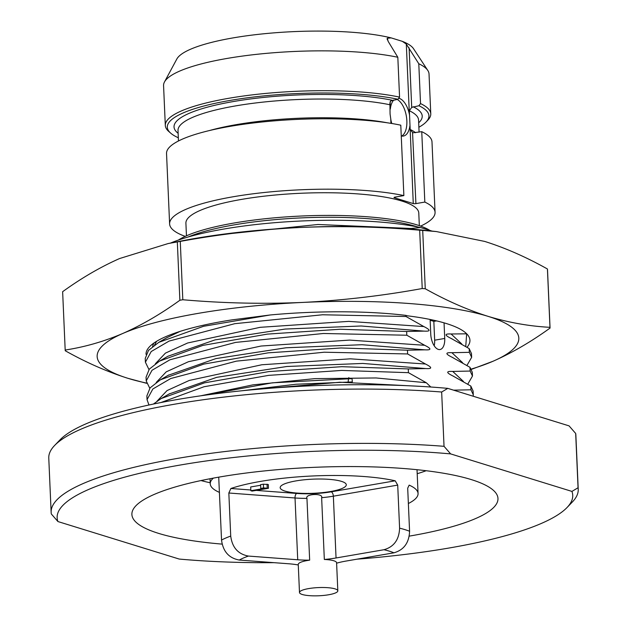 <?xml version="1.0" encoding="UTF-8"?>
<svg xmlns="http://www.w3.org/2000/svg" width="627" height="627" viewBox="0 0 627 627"><rect width="100%" height="100%" fill="white"/><g stroke="black" fill="none" stroke-linecap="round" stroke-linejoin="round"><path stroke-width="0.94" d="M336.613 563.195A38.372 8.198 -2.5 0 1 346.033 561.063L393.944 552.81C403.913 549.95 409.125 542.77 409.58 531.249L407.699 488.19L409.165 485.126A103.596 22.141 -2.5 0 1 418.06 493.535A103.596 22.141 -2.5 0 1 408.365 503.512M337.82 590.838L336.589 562.748A19.186 4.099 177.5 0 0 324.331 559.472L321.635 497.681C323.548 492.924 304.565 493.833 306.956 498.371L309.66 560.162A19.186 4.099 177.5 0 0 307.442 560.499A19.186 4.099 177.5 0 0 298.256 564.425L299.487 592.515A19.186 4.099 177.5 0 0 309.346 595.65A19.186 4.099 177.5 0 0 328.634 594.764A19.186 4.099 177.5 0 0 337.82 590.838A19.186 4.099 177.5 0 0 327.952 587.703A19.186 4.099 177.5 0 0 308.664 588.588A19.186 4.099 177.5 0 0 299.487 592.515M430.146 320.225L433.837 321.369L436.604 320.891M348.157 382.109A7.673 2.093 91 0 1 348.855 377.564M426.164 470.728A135.252 28.905 -2.5 0 1 417.198 473.714M210.194 482.751A135.252 28.905 -2.5 0 1 201.008 480.556M222.115 544.118A183.217 39.148 -2.5 0 1 158.662 533.397A183.217 39.148 -2.5 0 1 135.949 505.723A183.217 39.148 -2.5 0 1 284.266 469.129A183.217 39.148 -2.5 0 1 471.198 479.561A183.217 39.148 -2.5 0 1 493.167 490.126A183.217 39.148 -2.5 0 1 409.243 536.132M450.648 453.901L444.034 446.314L441.659 392.016L447.788 388.372L569.065 425.874L575.68 433.461L578.055 487.759L571.926 491.411L450.648 453.901A258.042 55.137 177.5 0 0 180.662 464.96A258.042 55.137 177.5 0 0 57.935 521.554L179.212 559.057A258.042 55.137 -2.5 0 0 274.124 562.67M571.926 491.411A258.042 55.137 -2.5 0 1 567.012 507.549A258.042 55.137 -2.5 0 1 356.982 559.174M444.034 446.314A263.795 56.367 177.5 0 0 51.14 512.369A263.795 56.367 177.5 0 0 51.32 513.968L57.935 521.554M441.659 392.016A263.795 56.367 177.5 0 0 54.612 445.476A263.795 56.367 177.5 0 0 48.773 458.071L51.14 512.369M578.055 487.759A263.795 56.367 -2.5 0 1 578.227 489.358A263.795 56.367 -2.5 0 1 572.388 501.953L567.012 507.549M575.68 433.461A263.795 56.367 -2.5 0 1 575.86 435.06L578.227 489.358M447.788 388.372A258.042 55.137 177.5 0 0 59.988 439.88L54.612 445.476M432.089 231.104L420.576 227.546L410.991 228.479L412.143 229.114M469.168 348.596L469.333 352.335L471.645 357.335L471.48 353.589L469.168 348.596L451.283 338.525C444.441 335.171 444.378 333.658 451.087 333.979L466.668 333.823L464.881 332.185M469.984 367.32L470.148 371.059L472.468 376.059L472.303 372.313L469.984 367.32L452.106 357.249C445.264 353.894 445.194 352.382 451.902 352.703L469.333 352.335M470.806 386.044L470.963 389.79L473.283 394.783L473.119 391.036L470.806 386.044L452.921 375.973C446.079 372.618 446.016 371.106 452.725 371.427L470.148 371.059M453.54 390.159L470.963 389.79M160.959 402.526L204.049 386.741L268.63 375.369L341.668 370.439L408.436 372.673L426.321 382.744L430.804 387.016M408.436 372.673L408.271 368.927L341.778 366.693L269.007 371.56L204.52 382.838L161.233 398.521L153.388 404.062M148.967 405.003L147.039 399.642L152.847 388.983L170.724 378.528L236.379 361.144L324.175 352.217L407.621 353.949L425.498 364.021C432.332 367.453 432.395 368.966 425.702 368.558L408.271 368.927M407.621 353.949L407.456 350.203L340.963 347.969L268.191 352.836L203.704 364.115L160.418 379.797L150.119 387.847L146.875 395.896L147.039 399.642M149.775 388.27L146.216 380.918L152.032 370.259L169.909 359.804L235.564 342.413L323.36 333.493L406.805 335.226L424.683 345.297C431.556 348.69 431.619 350.203 424.879 349.835L407.456 350.203M406.805 335.226L406.641 331.479L340.14 329.246L267.361 334.113L202.874 345.391L159.595 361.081L149.304 369.123L146.06 377.172L146.216 380.918M148.96 369.546L145.401 362.194L151.209 351.535L169.094 341.08L234.749 323.689L322.544 314.77L405.982 316.502L423.868 326.573C430.694 330.006 430.757 331.518 424.064 331.111L406.641 331.479M405.982 316.502L405.935 315.373L407.315 315.796A162.111 34.642 -2.5 0 1 465.689 332.859A162.111 34.642 -2.5 0 1 467.06 347.217M430.114 319.464L430.749 334.128A13.433 6.725 -99.8 0 0 440.021 349.529A13.433 6.725 -99.8 0 0 444.731 338.455L434.66 340.187L433.837 321.369M444.049 322.85L444.731 338.455M217.788 234.929L317.991 224.49L410.991 228.479M170.411 243.111A153.482 32.8 -2.5 0 1 420.576 227.546M429.95 230.446A132.853 28.387 -2.5 0 0 416.798 224.827A132.853 28.387 177.5 0 0 289.682 216.66A132.853 28.387 177.5 0 0 178.327 240.094M186.454 235.815L185.905 223.212A116.551 24.908 177.5 0 1 270.323 195.499A116.551 24.908 177.5 0 1 401.742 201.008A116.551 24.908 -2.5 0 1 418.781 213.047L419.33 225.642M420.623 226.096A132.853 28.387 177.5 0 0 435.067 212.334A132.853 28.387 177.5 0 0 424.824 202.074L415.913 203.61A1.92 0.408 -2.5 0 1 413.271 203.587L394.305 197.717A1.92 0.408 -2.5 0 1 394.03 197.521A1.92 0.408 -2.5 0 1 394.947 197.129L403.866 195.593A132.853 28.387 177.5 0 0 256.247 193.406A132.853 28.387 177.5 0 0 169.611 223.925A132.853 28.387 177.5 0 0 185.208 236.371M418.875 127.257A130.941 27.98 177.5 0 0 426.039 122.053A130.941 27.98 177.5 0 0 418.954 105.744L411.712 107.382L409.353 110.752L410.176 129.475L412.817 132.83L421.752 131.67L424.824 202.074M409.987 125.204L413.271 203.587M412.558 132.712L415.913 203.61M418.789 63.75L420.529 103.588A132.853 28.387 -2.5 0 1 430.773 113.848L429.033 74.01A132.853 28.387 177.5 0 0 427.81 70.475A132.853 28.387 177.5 0 0 418.789 63.75L406.312 44.094L402.322 41.343L391.201 37.902L387.345 38.231L388.144 41.351L397.824 57.269L399.564 97.107L397.988 99.262L390.746 100.892L389.9 103.047L390.08 114.067L390.919 120.055A19.186 9.609 80.2 0 0 391.804 123.495M401.256 135.949A19.186 9.609 80.2 0 0 403.404 136.051A19.186 9.609 80.2 0 0 409.886 125.925M401.719 136.043A19.186 9.609 80.2 0 0 406.852 120.792A19.186 9.609 80.2 0 0 397.11 99.411M390.77 119.255L390.95 123.362M169.611 223.925L166.539 153.521A132.853 28.387 -2.5 0 1 253.175 123.002A132.853 28.387 -2.5 0 1 400.786 125.188L403.866 195.593M421.752 131.67A132.853 28.387 -2.5 0 1 431.995 141.929L435.067 212.334M406.312 44.094L409.376 114.232A19.186 9.609 80.2 0 0 398.717 98.267M393.795 99.983A19.186 9.609 80.2 0 0 390.409 108.361L390.331 109.082M409.376 114.232L409.541 115.023M387.423 39.94L387.094 38.741M402.322 41.343A119.428 25.519 -2.5 0 1 413.53 48.71L427.81 70.475M397.824 57.269A132.853 28.387 177.5 0 0 258.175 54.173A132.853 28.387 177.5 0 0 164.478 81.972L176.814 59.048A119.428 25.519 -2.5 0 1 264.625 33.693A119.428 25.519 -2.5 0 1 391.201 37.902M164.478 81.972A132.853 28.387 177.5 0 0 163.569 85.601L165.309 125.431A132.853 28.387 -2.5 0 1 251.944 94.912A132.853 28.387 -2.5 0 1 399.564 97.107M430.773 113.848A132.853 28.387 -2.5 0 1 427.826 120.188L426.039 122.053M397.988 99.262A130.941 27.98 177.5 0 0 239.342 98.941A130.941 27.98 177.5 0 0 170.74 133.198L168.796 131.498A132.853 28.387 -2.5 0 1 165.309 125.431M418.954 105.744L420.529 103.588M170.74 133.198A130.941 27.98 177.5 0 0 178.334 137.76M180.27 241.403L182.818 299.745C223.236 303.256 263.254 304.142 302.88 302.418C342.718 300.404 382.494 295.779 422.222 288.53L419.675 230.187C379.257 226.684 339.238 225.791 299.612 227.515C259.774 229.529 219.999 234.161 180.27 241.403A242.688 51.861 177.5 0 0 177.323 241.912L168.193 243.542L181.328 240.972A211.033 45.097 -2.5 0 1 299.612 227.515A211.033 45.097 -2.5 0 1 424.879 230.336L436.345 231.559L422.708 230.415L425.255 288.757C446.424 300.623 467.327 309.809 487.978 316.322C508.724 322.591 529.392 326.259 549.973 327.325A242.688 51.861 -2.5 0 1 550.059 328.062C531.045 341.809 512.047 352.86 493.073 361.23L471.449 369.35M168.193 243.542L119.616 258.528C100.539 266.953 81.549 278.012 62.637 291.696L65.184 350.031C84.669 347.068 103.902 341.535 122.892 333.423A211.033 45.097 177.5 0 0 127.986 378.332A211.033 45.097 177.5 0 0 146.585 383.089M177.323 241.912L179.871 300.255A242.688 51.861 177.5 0 1 182.818 299.745M422.222 288.53A242.688 51.861 -2.5 0 1 425.255 288.757M179.871 300.255C160.959 313.939 141.968 324.99 122.892 333.423A211.033 45.097 177.5 0 1 302.88 302.418A211.033 45.097 -2.5 0 1 487.978 316.322A211.033 45.097 -2.5 0 1 493.073 361.23A211.033 45.097 177.5 0 1 471.292 369.068M549.973 327.325L547.426 268.983C526.257 257.117 505.354 247.931 484.702 241.426L436.345 231.559M547.426 268.983A242.688 51.861 -2.5 0 1 547.512 269.72L550.059 328.062M146.02 354.318A162.111 34.642 -2.5 0 1 149.61 346.653A162.111 34.642 -2.5 0 1 231.802 319.903L270.261 314.966A163.075 34.846 -2.5 0 1 405.935 315.373M65.184 350.031A242.688 51.861 177.5 0 0 65.271 350.767C86.322 362.578 107.225 371.772 127.986 378.332L146.655 383.316M270.261 314.966L203.54 326.299L158.796 342.35L148.489 350.391L145.237 358.448L145.401 362.194M471.645 357.335L466.99 365.369M423.868 326.573L348.753 321.377L260.166 327.318L187.645 342.993L165.418 353.119L155.363 363.762M424.064 331.111L361.128 325.993L285.191 329.05L215.03 339.897L167.981 356.222L159.595 361.081M472.468 376.059L467.805 384.092M473.283 394.783L473.181 396.225M241.991 390.754L296.109 384.226L352.303 381.929A7.673 2.093 91 0 0 351.998 378.637L272.345 382.823L203.117 395.465M452.984 357.649L452.106 357.249M462.608 362.704L451.902 352.703M180.082 331.385L166.602 337.828M452.161 338.925L451.283 338.525M153.678 343.22L152.573 346.512M465.751 346.378L466.668 333.823M156.617 341.292L154.548 345.038M461.786 343.98L451.087 333.979M419.675 230.187A242.688 51.861 -2.5 0 1 422.708 230.415M434.19 345.775A13.433 6.725 80.2 0 0 434.66 340.187M213.36 478.111A103.596 22.141 177.5 0 0 210.241 483.848A103.596 22.141 177.5 0 0 219.466 492.399M218.721 477.155L221.543 540.059C223.016 551.486 228.926 558.148 239.279 560.052L288.545 563.759A38.372 8.198 -2.5 0 1 298.28 564.974M306.956 498.371A38.372 8.198 -2.5 0 1 295.027 497.979L228.839 493.01L230.72 536.077C232.194 547.504 238.103 554.166 248.457 556.071A84.418 18.034 177.5 0 0 239.279 560.052M228.839 493.01L230.893 488.496A103.596 22.141 177.5 0 1 395.19 480.799L397.714 485.102L399.595 528.169C399.14 539.682 393.928 546.869 383.967 549.722L336.048 557.975A38.372 8.198 -2.5 0 1 324.331 559.472M309.66 560.162A38.372 8.198 -2.5 0 1 297.723 559.77L248.457 556.071M341.456 481.356A33.098 7.069 177.5 0 0 304.142 479.796A33.098 7.069 177.5 0 0 280.167 487.665A33.098 7.069 177.5 0 0 285.003 491.082A33.098 7.069 177.5 0 0 322.325 492.642A33.098 7.069 177.5 0 0 346.292 484.773A33.098 7.069 177.5 0 0 341.456 481.356M268.466 488.284L268.301 484.538L263.371 484.185L260.589 484.663L260.754 488.409L264.437 488.378L250.855 490.714L252.109 491.098L268.466 488.284L263.536 487.931L260.754 488.409M260.613 485.259L250.69 486.967L250.855 490.714M263.371 484.185L263.536 487.931M267.055 484.154L267.22 487.9M420.96 386.389L339.959 382.227L248.551 390.104M417.786 226.982A132.853 28.387 177.5 0 0 416.884 226.692A132.853 28.387 177.5 0 0 188.108 237.006M390.919 120.055L391.06 123.378M394.289 197.301L394.305 197.717M410.176 129.475A120.384 25.723 -2.5 0 1 415.615 132.728M209.59 130.51A120.384 25.723 -2.5 0 1 387.102 122.759M390.143 104.811A120.384 25.723 177.5 0 0 256.419 102.867A120.384 25.723 177.5 0 0 178.013 130.51L178.468 140.981M419.087 132.132L418.562 120.008A120.384 25.723 177.5 0 0 409.353 110.752M390.119 101.699L390.409 108.361M413.154 106.747A124.224 26.546 -2.5 0 1 418.679 122.798M178.139 133.3A124.224 26.546 -2.5 0 1 240.306 100.414A124.224 26.546 -2.5 0 1 392.188 100.257M409.11 47.832L411.712 107.382M424.683 345.297L349.568 340.1L260.989 346.041L188.461 361.716L166.233 371.842L156.186 382.486M463.424 381.428L452.725 371.427M424.879 349.835L361.967 344.717L286.061 347.766L215.907 358.605L168.185 375.307M453.799 376.372L452.921 375.973M425.498 364.021L350.391 358.824L261.804 364.765L189.283 380.44L167.056 390.574L157.001 401.209M425.702 368.558L362.79 363.441L286.876 366.489L216.723 377.329L169 394.03M426.321 382.744L376.051 377.956L314.801 378.637L252.877 384.868L200.703 395.809M230.72 536.077A103.596 22.141 177.5 0 0 221.543 540.059M409.58 531.249A103.596 22.141 177.5 0 0 399.595 528.169M393.944 552.81A84.418 18.034 177.5 0 0 383.967 549.722M395.19 480.799L331.189 491.827A3.84 1.92 -99.8 0 1 333.352 496.184A38.372 8.198 -2.5 0 1 321.635 497.681M397.714 485.102L333.352 496.184L336.048 557.975M331.189 491.827A34.532 7.383 -2.5 0 1 296.704 493.441A3.84 1.826 -85.7 0 0 295.027 497.979L297.723 559.77M296.704 493.441L256.192 490.4M250.824 489.993L230.893 488.496M417.026 469.701L418.06 493.535M160.418 379.805L168.796 374.954M161.241 398.529L169.619 393.678M158.796 342.35L167.166 337.498M167.143 337.514L166.719 337.757M210.021 478.738L210.241 483.848"/></g></svg>
